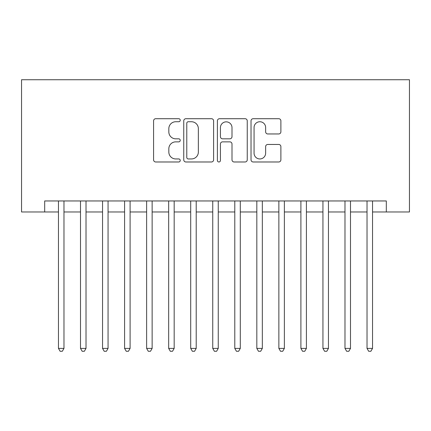 <?xml version="1.0" encoding="UTF-8"?>
<svg xmlns="http://www.w3.org/2000/svg" width="431" height="431" viewBox="0 0 431 431"><rect width="100%" height="100%" fill="white"/><g stroke="black" fill="none" stroke-linecap="round" stroke-linejoin="round"><path stroke-width="0.65" d="M180.239 120.227A1.514 1.514 0 0 0 178.725 118.708L155.736 118.708A2.166 2.166 0 0 0 153.576 120.874L153.576 159.815A2.166 2.166 0 0 0 155.736 161.981L178.725 161.981A1.514 1.514 0 0 0 180.239 160.461A1.514 1.514 0 0 0 178.725 158.947L175.751 158.947A6.923 6.923 0 0 1 168.828 152.024L168.828 148.781A6.923 6.923 0 0 1 175.751 141.858L178.725 141.858A1.514 1.514 0 0 0 180.239 140.344A1.514 1.514 0 0 0 178.725 138.83L175.751 138.83A6.923 6.923 0 0 1 168.828 131.908L168.828 128.664A6.923 6.923 0 0 1 175.751 121.741L178.725 121.741A1.514 1.514 0 0 0 180.239 120.227M278.722 133.96A2.166 2.166 0 0 0 280.888 131.8L280.888 120.874A2.166 2.166 0 0 0 278.722 118.708L253.196 118.708A2.166 2.166 0 0 0 251.031 120.874L251.031 159.815A2.166 2.166 0 0 0 253.196 161.981L278.722 161.981A2.166 2.166 0 0 0 280.888 159.815L280.888 146.615A2.166 2.166 0 0 0 278.722 144.455L267.796 144.455A2.166 2.166 0 0 0 265.636 146.615L265.636 153.161A5.786 5.786 0 0 1 259.85 158.947A5.786 5.786 0 0 1 254.064 153.161L254.064 127.528A5.786 5.786 0 0 1 259.85 121.741A5.786 5.786 0 0 1 265.636 127.528L265.636 131.8A2.166 2.166 0 0 0 267.796 133.96L278.722 133.96M44.689 211.971L44.689 200.954L386.311 200.954L386.311 211.971L409.45 211.971L409.45 79.735L21.55 79.735L21.55 211.971L58.465 211.971M213.609 120.874A2.166 2.166 0 0 0 211.443 118.708L185.917 118.708A2.166 2.166 0 0 0 183.751 120.874L183.751 159.815A2.166 2.166 0 0 0 185.917 161.981L211.443 161.981A2.166 2.166 0 0 0 213.609 159.815L213.609 120.874M219.557 118.708L245.083 118.708A2.166 2.166 0 0 1 247.249 120.874L247.249 159.815A2.166 2.166 0 0 1 245.083 161.981L234.157 161.981A2.166 2.166 0 0 1 231.997 159.815L231.997 144.024A2.166 2.166 0 0 0 229.831 141.858L222.585 141.858A2.166 2.166 0 0 0 220.424 144.024L220.424 160.461A1.514 1.514 0 0 1 218.905 161.981A1.514 1.514 0 0 1 217.391 160.461L217.391 120.874A2.166 2.166 0 0 1 219.557 118.708M63.977 211.971L80.505 211.971M86.017 211.971L102.546 211.971M108.057 211.971L124.586 211.971M130.097 211.971L146.626 211.971M152.138 211.971L168.666 211.971M174.178 211.971L190.707 211.971M196.213 211.971L212.747 211.971M218.253 211.971L234.787 211.971M240.293 211.971L256.822 211.971M262.334 211.971L278.862 211.971M284.374 211.971L300.903 211.971M306.414 211.971L322.943 211.971M328.454 211.971L344.983 211.971M350.495 211.971L367.023 211.971M372.535 211.971L386.311 211.971M188.299 121.741A1.514 1.514 0 0 0 186.779 123.255L186.779 157.434A1.514 1.514 0 0 0 188.299 158.947L191.434 158.947A6.923 6.923 0 0 0 198.357 152.024L198.357 128.664A6.923 6.923 0 0 0 191.434 121.741L188.299 121.741M231.997 127.635A5.786 5.786 0 0 0 226.21 121.849A5.786 5.786 0 0 0 220.424 127.635L220.424 136.665A2.166 2.166 0 0 0 222.585 138.83L229.831 138.83A2.166 2.166 0 0 0 231.997 136.665L231.997 127.635M63.977 200.954L63.977 348.399L58.465 348.399L58.465 200.954M63.977 348.399L62.323 351.265L60.119 351.265L58.465 348.399M86.017 200.954L86.017 348.399L80.505 348.399L80.505 200.954M86.017 348.399L84.363 351.265L82.159 351.265L80.505 348.399M108.057 200.954L108.057 348.399L102.546 348.399L102.546 200.954M108.057 348.399L106.403 351.265L104.2 351.265L102.546 348.399M130.097 200.954L130.097 348.399L124.586 348.399L124.586 200.954M130.097 348.399L128.443 351.265L126.24 351.265L124.586 348.399M152.138 200.954L152.138 348.399L146.626 348.399L146.626 200.954M152.138 348.399L150.484 351.265L148.28 351.265L146.626 348.399M174.178 200.954L174.178 348.399L168.666 348.399L168.666 200.954M174.178 348.399L172.524 351.265L170.32 351.265L168.666 348.399M196.213 200.954L196.213 348.399L190.707 348.399L190.707 200.954M196.213 348.399L194.564 351.265L192.361 351.265L190.707 348.399M218.253 200.954L218.253 348.399L212.747 348.399L212.747 200.954M218.253 348.399L216.604 351.265L214.396 351.265L212.747 348.399M240.293 200.954L240.293 348.399L234.787 348.399L234.787 200.954M240.293 348.399L238.639 351.265L236.436 351.265L234.787 348.399M262.334 200.954L262.334 348.399L256.822 348.399L256.822 200.954M262.334 348.399L260.68 351.265L258.476 351.265L256.822 348.399M284.374 200.954L284.374 348.399L278.862 348.399L278.862 200.954M284.374 348.399L282.72 351.265L280.516 351.265L278.862 348.399M306.414 200.954L306.414 348.399L300.903 348.399L300.903 200.954M306.414 348.399L304.76 351.265L302.557 351.265L300.903 348.399M328.454 200.954L328.454 348.399L322.943 348.399L322.943 200.954M328.454 348.399L326.8 351.265L324.597 351.265L322.943 348.399M350.495 200.954L350.495 348.399L344.983 348.399L344.983 200.954M350.495 348.399L348.841 351.265L346.637 351.265L344.983 348.399M372.535 200.954L372.535 348.399L367.023 348.399L367.023 200.954M372.535 348.399L370.881 351.265L368.677 351.265L367.023 348.399"/></g></svg>
